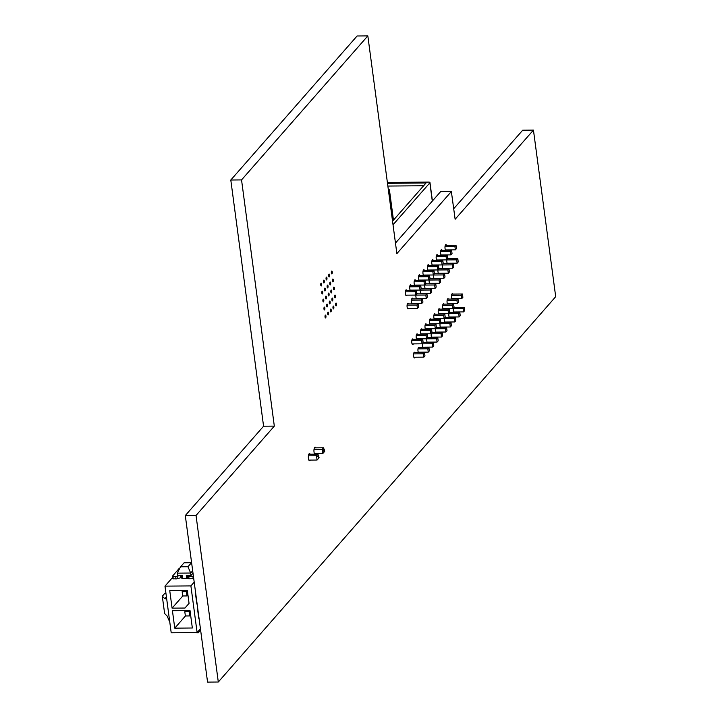 <?xml version="1.0" encoding="UTF-8"?>
<svg xmlns="http://www.w3.org/2000/svg" width="718" height="718" viewBox="0 0 718 718"><rect width="100%" height="100%" fill="white"/><g stroke="black" fill="none" stroke-linecap="round" stroke-linejoin="round"><path stroke-width="1.08" d="M413.855 357.232L423.853 357.142L424.957 355.886L424.509 352.556L413.972 352.646M422.678 347.18L432.676 347.09L433.78 345.834L433.331 342.504L423.153 342.585L422.731 339.228L412.186 339.318M423.853 357.142L423.405 353.812L413.595 353.893M412.078 343.904L422.076 343.814L421.628 340.485L411.818 340.565M424.509 352.556L423.405 353.812M422.731 339.228L421.628 340.485M423.18 342.558L422.076 343.814M418.262 352.206L428.26 352.116L429.364 350.86L428.924 347.53L418.379 347.62M427.084 342.154L437.082 342.064L438.186 340.808L437.747 337.478L427.56 337.559L427.147 334.202L416.602 334.292M428.26 352.116L427.82 348.786L418.011 348.867M416.485 338.878L426.483 338.788L426.043 335.459L416.234 335.539M428.924 347.53L427.82 348.786M427.147 334.202L426.043 335.459M427.587 337.532L426.483 338.788M420.901 333.852L430.899 333.762L432.003 332.506L431.554 329.176L421.008 329.266M432.676 347.09L432.227 343.76L422.417 343.841M430.899 333.762L430.45 330.433L420.64 330.513M433.331 342.504L432.227 343.76M431.554 329.176L430.45 330.433M425.307 328.826L435.305 328.736L436.409 327.48L435.97 324.15L425.424 324.24M437.082 342.064L436.643 338.734L426.833 338.815M435.305 328.736L434.866 325.407L425.056 325.487M437.747 337.478L436.643 338.734M435.97 324.15L434.866 325.407M431.5 337.128L441.498 337.038L442.602 335.782L442.153 332.452L431.976 332.533M440.322 327.067L450.321 326.986L451.425 325.73L450.976 322.4L440.798 322.481L440.376 319.124L429.831 319.214M441.498 337.038L441.049 333.708L431.24 333.789M429.723 323.8L439.721 323.71L439.272 320.381L429.463 320.461M442.153 332.452L441.049 333.708M440.376 319.124L439.272 320.381M440.825 322.454L439.721 323.71M435.907 332.102L445.914 332.012L447.009 330.756L446.569 327.426L436.382 327.507M434.13 318.765L444.128 318.684L445.232 317.428L444.792 314.098L434.246 314.188M445.914 332.012L445.465 328.682L435.655 328.763M444.128 318.684L443.688 315.355L433.878 315.435M446.569 327.426L445.465 328.682M444.792 314.098L443.688 315.355M438.545 313.739L448.544 313.658L449.647 312.402L449.199 309.072L438.662 309.162M450.321 326.986L449.881 323.656L440.071 323.737M448.544 313.658L448.095 310.329L438.285 310.409M450.976 322.4L449.881 323.656M449.199 309.072L448.095 310.329M444.729 322.041L454.736 321.96L455.831 320.704L455.391 317.374L445.205 317.455M453.561 311.989L463.559 311.908L464.654 310.652L464.214 307.322L454.027 307.403L453.614 304.046L443.069 304.136M454.736 321.96L454.288 318.63L444.478 318.711M442.952 308.713L452.95 308.632L452.511 305.303L442.701 305.383M455.391 317.374L454.288 318.63M453.614 304.046L452.511 305.303M454.054 307.376L452.95 308.632M449.145 317.015L459.143 316.934L460.247 315.678L459.798 312.348L449.621 312.429M447.368 303.687L457.366 303.606L458.47 302.35L458.021 299.02L447.485 299.11M459.143 316.934L458.703 313.604L448.894 313.685M457.366 303.606L456.917 300.277L447.108 300.357M459.798 312.348L458.703 313.604M458.021 299.02L456.917 300.277M451.775 298.661L461.773 298.58L462.877 297.324L462.437 293.994L451.891 294.084M463.559 311.908L463.11 308.578L453.3 308.659M461.773 298.58L461.333 295.251L451.523 295.331M464.214 307.322L463.11 308.578M462.437 293.994L461.333 295.251M172.491 577.577L164.978 586.13L171.207 632.782L197.118 632.558L200.439 628.78M197.118 632.558L190.898 585.915L194.201 582.145M198.94 617.588A1.427 1.256 41.3 0 0 198.787 618.377L197.315 607.383A1.427 1.256 41.3 0 0 197.683 608.164M197.028 603.273A1.427 1.256 41.3 0 0 196.876 604.053L195.404 593.059A1.427 1.256 41.3 0 0 195.763 593.831M164.978 586.13L190.898 585.915M187.811 578.169A1.427 0.467 172.4 0 1 186.68 578.34L182.65 578.376A1.427 0.467 172.4 0 1 181.681 578.062A1.427 0.467 172.4 0 1 181.753 577.882M174.752 628.151L192.343 627.999L190.019 610.542L172.428 610.686L174.752 628.151L185.45 615.963M172.087 608.155L184.975 608.047L189.058 603.344L187.344 590.546L169.753 590.699L172.087 608.155L182.776 595.976M185.791 610.578L184.804 611.7L185.37 615.963L189.669 615.927L190.593 614.877M184.804 611.7L189.103 611.664L190.028 610.614M189.669 615.927L189.103 611.664M169.78 622.12L167.114 615.999L164.619 613.531L162.304 596.2L164.799 598.677L166.405 596.837M166.405 596.793L166.145 599.009L164.799 598.677M165.966 593.49L164.718 593.454L162.304 596.2M183.126 590.582L182.139 591.713L182.704 595.976L187.003 595.94L187.928 594.881M182.139 591.713L186.438 591.668L187.353 590.618M187.003 595.94L186.438 591.668M193.42 576.294L188.735 576.383A1.777 0.583 172.4 0 1 187.515 575.998A1.777 0.583 172.4 0 1 187.604 575.773L187.874 575.459M179.715 575.531L177.032 576.303A1.777 0.583 172.4 0 1 175.686 576.5L172.32 576.321L179.051 568.584A3.563 1.176 172.4 0 1 179.94 568.001M181.555 577.146L181.385 577.344A1.777 0.583 172.4 0 1 180.505 577.793L177.355 578.699A1.777 0.583 172.4 0 1 176.009 578.896L172.643 578.717L172.401 576.419M193.734 578.69L189.049 578.789A1.777 0.583 172.4 0 1 187.838 578.394A1.777 0.583 172.4 0 1 187.928 578.169M186.68 578.34L186.294 575.477L190.997 575.432L190.674 573.036L177.247 573.152L177.57 575.549L182.273 575.513L182.65 578.376M200.618 630.144L198.294 632.8L190.629 632.621M199.11 630.296L198.294 632.8M190.997 575.432L192.998 573.161M177.247 573.152L180.577 566.798L187.954 566.735L190.674 573.036L192.675 570.756M187.954 566.735L191.482 562.715L184.104 562.777L180.577 566.798M317.939 454.162L319.088 457.752L317.096 460.032L316.521 455.768L317.939 454.162L308.83 454.234M319.088 457.752L317.096 460.032L308.875 460.103M318.801 455.616L318.092 456.424L316.521 455.768L308.417 455.84M323.54 447.772L324.689 451.371L322.696 453.65L322.131 449.387L323.54 447.772L314.43 447.852M324.689 451.371L322.696 453.65L314.484 453.722M324.401 449.235L323.701 450.042L322.131 449.387L314.017 449.45M318.092 456.424L318.379 458.551M323.701 450.042L323.98 452.169M387.496 183.305L426.061 182.982L392.549 221.162M393.033 224.788L429.858 182.83A2.136 0.709 -7.6 0 0 429.965 182.56A2.136 0.709 -7.6 0 0 428.511 182.085L387.379 182.435M388.259 188.996L389.425 189.83L388.51 190.871M393.464 220.112L389.425 189.83M387.864 186.052L423.629 185.756M445.016 246.606L454.916 246.516L455.356 249.855L445.465 249.936M446.793 259.934L456.693 259.844L457.133 263.183L447.251 263.264M445.277 245.359L456.011 245.26L456.46 248.599L455.356 249.855M436.454 255.411L447.188 255.312L447.637 258.651L457.797 258.588L458.237 261.926L457.133 263.183M454.916 246.516L456.011 245.26M456.693 259.844L457.797 258.588M440.61 251.632L450.5 251.542L450.949 254.881L441.058 254.962M442.387 264.96L452.277 264.87L452.726 268.209L442.835 268.29M440.87 250.385L451.604 250.286L452.044 253.625L450.949 254.881M443.194 263.703L453.381 263.614L453.83 266.952L452.726 268.209M450.5 251.542L451.604 250.286M452.277 264.87L453.381 263.614M436.194 256.658L446.093 256.568L446.533 259.907L436.643 259.988M437.971 269.986L447.87 269.896L448.31 273.235L438.429 273.316M438.788 268.729L448.974 268.64L449.414 271.978L448.31 273.235M446.533 259.907L447.637 258.651M446.093 256.568L447.188 255.312M447.87 269.896L448.974 268.64M431.778 261.684L441.678 261.594L442.126 264.933L432.236 265.014M433.564 275.012L443.455 274.931L443.904 278.261L434.013 278.342M432.048 260.437L442.782 260.338L443.221 263.677L442.126 264.933M423.216 270.489L433.959 270.399L434.399 273.729L444.559 273.675L445.007 277.004L443.904 278.261M441.678 261.594L442.782 260.338M443.455 274.931L444.559 273.675M427.372 266.71L437.262 266.629L437.711 269.959L427.82 270.04M429.149 280.038L439.048 279.957L439.488 283.287L429.597 283.368M427.632 265.463L438.366 265.373L438.815 268.703L437.711 269.959M429.965 278.781L440.152 278.701L440.592 282.03L439.488 283.287M437.262 266.629L438.366 265.373M439.048 279.957L440.152 278.701M422.956 271.736L432.855 271.655L433.304 274.985L423.414 275.066M424.742 285.064L434.632 284.983L435.081 288.313L425.191 288.394M425.55 283.807L435.736 283.727L436.185 287.056L435.081 288.313M433.304 274.985L434.399 273.729M432.855 271.655L433.959 270.399M434.632 284.983L435.736 283.727M418.549 276.762L428.44 276.681L428.888 280.011L418.998 280.092M420.326 290.09L430.226 290.009L430.665 293.339L420.775 293.42M418.809 275.515L429.543 275.425L429.992 278.755L428.888 280.011M409.987 285.567L420.721 285.477L421.17 288.807L431.321 288.753L431.769 292.082L430.665 293.339M428.44 276.681L429.543 275.425M430.226 290.009L431.321 288.753M414.133 281.788L424.033 281.707L424.473 285.037L414.591 285.118M415.919 295.116L425.81 295.035L426.259 298.365L416.368 298.446M414.394 280.541L425.137 280.451L425.577 283.781L424.473 285.037M416.727 293.859L426.914 293.779L427.354 297.108L426.259 298.365M424.033 281.707L425.137 280.451M425.81 295.035L426.914 293.779M409.727 286.814L419.617 286.733L420.066 290.063L410.175 290.144M411.504 300.142L421.403 300.061L421.843 303.391L411.952 303.472M411.764 298.894L422.498 298.805L422.947 302.134L421.843 303.391M420.066 290.063L421.17 288.807M419.617 286.733L420.721 285.477M421.403 300.061L422.498 298.805M405.311 291.84L415.21 291.759L415.65 295.089L405.769 295.17M407.088 305.168L416.987 305.087L417.436 308.417L407.546 308.498M405.571 290.593L416.314 290.503L416.754 293.833L415.65 295.089M407.357 303.92L418.091 303.831L418.531 307.16L417.436 308.417M415.21 291.759L416.314 290.503M416.987 305.087L418.091 303.831M533.447 130.102L455.131 219.25L451.362 191.535L396.874 253.616L367.831 35.9L241.544 179.913L274.321 426.115L196.032 515.461L218.308 682.01L555.696 296.678L533.447 130.102L522.704 130.2L453.704 208.741M218.308 682.01L207.565 682.1L185.298 515.551L263.578 426.205L230.801 180.012L357.088 35.99L367.831 35.9M331.626 271.144A1.427 0.476 89.5 0 0 331.339 272.741A1.427 0.476 89.5 0 0 331.815 273.908A1.427 0.476 89.5 0 0 332.281 272.481A1.427 0.476 89.5 0 0 331.797 271.054A1.427 0.476 89.5 0 0 331.626 271.144M328.979 274.159A1.427 0.476 89.5 0 0 328.691 275.757A1.427 0.476 89.5 0 0 329.167 276.924A1.427 0.476 89.5 0 0 329.634 275.497A1.427 0.476 89.5 0 0 329.149 274.07A1.427 0.476 89.5 0 0 328.979 274.159M326.331 277.175A1.427 0.476 89.5 0 0 326.044 278.772A1.427 0.476 89.5 0 0 326.519 279.939A1.427 0.476 89.5 0 0 326.986 278.512A1.427 0.476 89.5 0 0 326.502 277.085A1.427 0.476 89.5 0 0 326.331 277.175M332.694 279.14A1.427 0.476 89.5 0 0 332.407 280.738A1.427 0.476 89.5 0 0 332.883 281.905A1.427 0.476 89.5 0 0 333.349 280.478A1.427 0.476 89.5 0 0 332.856 279.051A1.427 0.476 89.5 0 0 332.694 279.14M330.047 282.156A1.427 0.476 89.5 0 0 329.759 283.754A1.427 0.476 89.5 0 0 330.235 284.92A1.427 0.476 89.5 0 0 330.702 283.493A1.427 0.476 89.5 0 0 330.208 282.066A1.427 0.476 89.5 0 0 330.047 282.156M327.399 285.181A1.427 0.476 89.5 0 0 327.112 286.769A1.427 0.476 89.5 0 0 327.587 287.936A1.427 0.476 89.5 0 0 328.054 286.509A1.427 0.476 89.5 0 0 327.57 285.082A1.427 0.476 89.5 0 0 327.399 285.181M333.762 287.137A1.427 0.476 89.5 0 0 333.475 288.735A1.427 0.476 89.5 0 0 333.951 289.901A1.427 0.476 89.5 0 0 334.417 288.474A1.427 0.476 89.5 0 0 333.924 287.047A1.427 0.476 89.5 0 0 333.762 287.137M331.115 290.162A1.427 0.476 89.5 0 0 330.827 291.75A1.427 0.476 89.5 0 0 331.303 292.917A1.427 0.476 89.5 0 0 331.77 291.49A1.427 0.476 89.5 0 0 331.276 290.063A1.427 0.476 89.5 0 0 331.115 290.162M328.467 293.177A1.427 0.476 89.5 0 0 328.18 294.766A1.427 0.476 89.5 0 0 328.656 295.933A1.427 0.476 89.5 0 0 329.122 294.506A1.427 0.476 89.5 0 0 328.629 293.079A1.427 0.476 89.5 0 0 328.467 293.177M334.83 295.143A1.427 0.476 89.5 0 0 334.543 296.731A1.427 0.476 89.5 0 0 335.019 297.898A1.427 0.476 89.5 0 0 335.486 296.471A1.427 0.476 89.5 0 0 334.992 295.044A1.427 0.476 89.5 0 0 334.83 295.143M332.183 298.158A1.427 0.476 89.5 0 0 331.895 299.747A1.427 0.476 89.5 0 0 332.371 300.914A1.427 0.476 89.5 0 0 332.838 299.487A1.427 0.476 89.5 0 0 332.344 298.06A1.427 0.476 89.5 0 0 332.183 298.158M329.535 301.174A1.427 0.476 89.5 0 0 329.248 302.763A1.427 0.476 89.5 0 0 329.724 303.929A1.427 0.476 89.5 0 0 330.19 302.502A1.427 0.476 89.5 0 0 329.697 301.075A1.427 0.476 89.5 0 0 329.535 301.174M335.898 303.14A1.427 0.476 89.5 0 0 335.611 304.728A1.427 0.476 89.5 0 0 336.087 305.895A1.427 0.476 89.5 0 0 336.545 304.468A1.427 0.476 89.5 0 0 336.06 303.041A1.427 0.476 89.5 0 0 335.898 303.14M333.251 306.155A1.427 0.476 89.5 0 0 332.964 307.744A1.427 0.476 89.5 0 0 333.439 308.911A1.427 0.476 89.5 0 0 333.897 307.483A1.427 0.476 89.5 0 0 333.412 306.056A1.427 0.476 89.5 0 0 333.251 306.155M330.603 309.171A1.427 0.476 89.5 0 0 330.316 310.759A1.427 0.476 89.5 0 0 330.792 311.926A1.427 0.476 89.5 0 0 331.258 310.499A1.427 0.476 89.5 0 0 330.765 309.072A1.427 0.476 89.5 0 0 330.603 309.171M323.683 280.2A1.427 0.476 89.5 0 0 323.396 281.788A1.427 0.476 89.5 0 0 323.872 282.955A1.427 0.476 89.5 0 0 324.339 281.528A1.427 0.476 89.5 0 0 323.854 280.101A1.427 0.476 89.5 0 0 323.683 280.2M321.036 283.215A1.427 0.476 89.5 0 0 320.749 284.804A1.427 0.476 89.5 0 0 321.233 285.97A1.427 0.476 89.5 0 0 321.691 284.543A1.427 0.476 89.5 0 0 321.206 283.116A1.427 0.476 89.5 0 0 321.036 283.215M324.751 288.196A1.427 0.476 89.5 0 0 324.464 289.785A1.427 0.476 89.5 0 0 324.94 290.952A1.427 0.476 89.5 0 0 325.407 289.525A1.427 0.476 89.5 0 0 324.922 288.097A1.427 0.476 89.5 0 0 324.751 288.196M322.104 291.212A1.427 0.476 89.5 0 0 321.817 292.8A1.427 0.476 89.5 0 0 322.292 293.967A1.427 0.476 89.5 0 0 322.759 292.54A1.427 0.476 89.5 0 0 322.274 291.113A1.427 0.476 89.5 0 0 322.104 291.212M325.819 296.193A1.427 0.476 89.5 0 0 325.532 297.782A1.427 0.476 89.5 0 0 326.008 298.948A1.427 0.476 89.5 0 0 326.475 297.521A1.427 0.476 89.5 0 0 325.99 296.094A1.427 0.476 89.5 0 0 325.819 296.193M323.172 299.209A1.427 0.476 89.5 0 0 322.885 300.797A1.427 0.476 89.5 0 0 323.36 301.964A1.427 0.476 89.5 0 0 323.827 300.537A1.427 0.476 89.5 0 0 323.342 299.11A1.427 0.476 89.5 0 0 323.172 299.209M326.887 304.19A1.427 0.476 89.5 0 0 326.6 305.778A1.427 0.476 89.5 0 0 327.076 306.945A1.427 0.476 89.5 0 0 327.543 305.518A1.427 0.476 89.5 0 0 327.049 304.091A1.427 0.476 89.5 0 0 326.887 304.19M324.24 307.205A1.427 0.476 89.5 0 0 323.953 308.794A1.427 0.476 89.5 0 0 324.428 309.961A1.427 0.476 89.5 0 0 324.895 308.534A1.427 0.476 89.5 0 0 324.41 307.107A1.427 0.476 89.5 0 0 324.24 307.205M327.955 312.186A1.427 0.476 89.5 0 0 327.668 313.775A1.427 0.476 89.5 0 0 328.144 314.942A1.427 0.476 89.5 0 0 328.611 313.515A1.427 0.476 89.5 0 0 328.117 312.088A1.427 0.476 89.5 0 0 327.955 312.186M325.308 315.202A1.427 0.476 89.5 0 0 325.021 316.791A1.427 0.476 89.5 0 0 325.496 317.957A1.427 0.476 89.5 0 0 325.963 316.53A1.427 0.476 89.5 0 0 325.469 315.103A1.427 0.476 89.5 0 0 325.308 315.202M446.542 245.341A2.845 0.951 89.5 0 0 445.905 244.623A2.845 0.951 89.5 0 0 445.573 244.811A2.845 0.951 89.5 0 0 444.998 247.988A2.845 0.951 89.5 0 0 445.95 250.322A2.845 0.951 89.5 0 0 446.434 249.927M442.135 250.367A2.845 0.951 89.5 0 0 441.489 249.649A2.845 0.951 89.5 0 0 441.166 249.837A2.845 0.951 89.5 0 0 440.583 253.014A2.845 0.951 89.5 0 0 441.543 255.348A2.845 0.951 89.5 0 0 442.019 254.953M437.72 255.393A2.845 0.951 89.5 0 0 437.082 254.675A2.845 0.951 89.5 0 0 436.75 254.863A2.845 0.951 89.5 0 0 436.176 258.04A2.845 0.951 89.5 0 0 437.127 260.374A2.845 0.951 89.5 0 0 437.603 259.979M433.313 260.419A2.845 0.951 89.5 0 0 432.667 259.701A2.845 0.951 89.5 0 0 432.335 259.889A2.845 0.951 89.5 0 0 431.76 263.066A2.845 0.951 89.5 0 0 432.721 265.4A2.845 0.951 89.5 0 0 433.196 265.005M428.897 265.445A2.845 0.951 89.5 0 0 428.26 264.727A2.845 0.951 89.5 0 0 427.928 264.915A2.845 0.951 89.5 0 0 427.354 268.092A2.845 0.951 89.5 0 0 428.305 270.426A2.845 0.951 89.5 0 0 428.781 270.031M424.491 270.471A2.845 0.951 89.5 0 0 423.844 269.753A2.845 0.951 89.5 0 0 423.512 269.941A2.845 0.951 89.5 0 0 422.938 273.118A2.845 0.951 89.5 0 0 423.898 275.452A2.845 0.951 89.5 0 0 424.374 275.057M420.075 275.506A2.845 0.951 89.5 0 0 419.438 274.779A2.845 0.951 89.5 0 0 419.106 274.967A2.845 0.951 89.5 0 0 418.531 278.144A2.845 0.951 89.5 0 0 419.483 280.478A2.845 0.951 89.5 0 0 419.958 280.083M415.668 280.532A2.845 0.951 89.5 0 0 415.022 279.805A2.845 0.951 89.5 0 0 414.69 279.993A2.845 0.951 89.5 0 0 414.115 283.17A2.845 0.951 89.5 0 0 415.076 285.504A2.845 0.951 89.5 0 0 415.551 285.109M446.847 259.548A2.845 0.951 89.5 0 0 447.727 263.65A2.845 0.951 89.5 0 0 448.211 263.255M448.319 258.668A2.845 0.951 89.5 0 0 447.682 257.95A2.845 0.951 89.5 0 0 447.547 257.986M442.432 264.574A2.845 0.951 89.5 0 0 443.32 268.676A2.845 0.951 89.5 0 0 443.796 268.281M443.912 263.694A2.845 0.951 89.5 0 0 443.275 262.976A2.845 0.951 89.5 0 0 443.141 263.012M438.016 269.609A2.845 0.951 89.5 0 0 438.904 273.702A2.845 0.951 89.5 0 0 439.389 273.307M439.497 268.72A2.845 0.951 89.5 0 0 438.86 268.002A2.845 0.951 89.5 0 0 438.725 268.038M433.609 274.635A2.845 0.951 89.5 0 0 434.498 278.728A2.845 0.951 89.5 0 0 434.973 278.333M435.09 273.746A2.845 0.951 89.5 0 0 434.453 273.028A2.845 0.951 89.5 0 0 434.318 273.064M429.193 279.661A2.845 0.951 89.5 0 0 430.082 283.754A2.845 0.951 89.5 0 0 430.567 283.359M430.674 278.772A2.845 0.951 89.5 0 0 430.037 278.054A2.845 0.951 89.5 0 0 429.902 278.09M424.787 284.687A2.845 0.951 89.5 0 0 425.675 288.78A2.845 0.951 89.5 0 0 426.151 288.385M426.268 283.807A2.845 0.951 89.5 0 0 425.63 283.08A2.845 0.951 89.5 0 0 425.487 283.116M420.371 289.713A2.845 0.951 89.5 0 0 421.26 293.806A2.845 0.951 89.5 0 0 421.744 293.411M421.852 288.833A2.845 0.951 89.5 0 0 421.215 288.106A2.845 0.951 89.5 0 0 421.08 288.142M415.964 294.739A2.845 0.951 89.5 0 0 416.853 298.832A2.845 0.951 89.5 0 0 417.329 298.437M417.445 293.859A2.845 0.951 89.5 0 0 416.799 293.132A2.845 0.951 89.5 0 0 416.664 293.168M411.252 285.558A2.845 0.951 89.5 0 0 410.615 284.831A2.845 0.951 89.5 0 0 410.283 285.019A2.845 0.951 89.5 0 0 409.709 288.196A2.845 0.951 89.5 0 0 410.66 290.53A2.845 0.951 89.5 0 0 411.136 290.135M406.846 290.584A2.845 0.951 89.5 0 0 406.2 289.857A2.845 0.951 89.5 0 0 405.867 290.045A2.845 0.951 89.5 0 0 405.293 293.222A2.845 0.951 89.5 0 0 406.253 295.556A2.845 0.951 89.5 0 0 406.729 295.161M413.029 298.885A2.845 0.951 89.5 0 0 412.392 298.158A2.845 0.951 89.5 0 0 412.06 298.347A2.845 0.951 89.5 0 0 411.486 301.524A2.845 0.951 89.5 0 0 412.437 303.858A2.845 0.951 89.5 0 0 412.922 303.463M408.623 303.911A2.845 0.951 89.5 0 0 407.977 303.184A2.845 0.951 89.5 0 0 407.644 303.373A2.845 0.951 89.5 0 0 407.07 306.55A2.845 0.951 89.5 0 0 408.03 308.884A2.845 0.951 89.5 0 0 408.506 308.489M452.852 294.075A2.845 0.951 89.5 0 0 452.367 293.689A2.845 0.951 89.5 0 0 452.035 293.868A2.845 0.951 89.5 0 0 451.442 296.372A2.845 0.951 89.5 0 0 451.981 299.065M448.445 299.101A2.845 0.951 89.5 0 0 447.96 298.715A2.845 0.951 89.5 0 0 447.628 298.894A2.845 0.951 89.5 0 0 447.036 301.398A2.845 0.951 89.5 0 0 447.565 304.091M444.029 304.127A2.845 0.951 89.5 0 0 443.544 303.741A2.845 0.951 89.5 0 0 443.212 303.92A2.845 0.951 89.5 0 0 442.62 306.424A2.845 0.951 89.5 0 0 443.159 309.117M439.622 309.153A2.845 0.951 89.5 0 0 439.138 308.767A2.845 0.951 89.5 0 0 438.806 308.946A2.845 0.951 89.5 0 0 438.204 311.45A2.845 0.951 89.5 0 0 438.743 314.143M453.408 308.112A2.845 0.951 89.5 0 0 453.758 312.393M454.629 307.403A2.845 0.951 89.5 0 0 454.144 307.017A2.845 0.951 89.5 0 0 454.009 307.044M448.992 313.138A2.845 0.951 89.5 0 0 449.342 317.419M450.222 312.429A2.845 0.951 89.5 0 0 449.737 312.043A2.845 0.951 89.5 0 0 449.603 312.07M444.586 318.164A2.845 0.951 89.5 0 0 444.936 322.445M445.806 317.455A2.845 0.951 89.5 0 0 445.322 317.069A2.845 0.951 89.5 0 0 445.187 317.096M440.17 323.199A2.845 0.951 89.5 0 0 440.52 327.48M441.399 322.481A2.845 0.951 89.5 0 0 440.915 322.095A2.845 0.951 89.5 0 0 440.78 322.122M435.207 314.179A2.845 0.951 89.5 0 0 434.722 313.793A2.845 0.951 89.5 0 0 434.39 313.972A2.845 0.951 89.5 0 0 433.798 316.476A2.845 0.951 89.5 0 0 434.336 319.178M430.8 319.205A2.845 0.951 89.5 0 0 430.315 318.819A2.845 0.951 89.5 0 0 429.983 318.998A2.845 0.951 89.5 0 0 429.382 321.502A2.845 0.951 89.5 0 0 429.92 324.204M426.384 324.231A2.845 0.951 89.5 0 0 425.9 323.845A2.845 0.951 89.5 0 0 425.568 324.024A2.845 0.951 89.5 0 0 424.975 326.528A2.845 0.951 89.5 0 0 425.514 329.23M421.978 329.257A2.845 0.951 89.5 0 0 421.493 328.871A2.845 0.951 89.5 0 0 421.161 329.05A2.845 0.951 89.5 0 0 420.56 331.554A2.845 0.951 89.5 0 0 421.098 334.256M435.763 328.225A2.845 0.951 89.5 0 0 436.113 332.506M436.984 327.507A2.845 0.951 89.5 0 0 436.499 327.121A2.845 0.951 89.5 0 0 436.364 327.148M431.347 333.251A2.845 0.951 89.5 0 0 431.697 337.532M432.577 332.533A2.845 0.951 89.5 0 0 432.092 332.147A2.845 0.951 89.5 0 0 431.958 332.174M426.941 338.277A2.845 0.951 89.5 0 0 427.291 342.558M428.161 337.559A2.845 0.951 89.5 0 0 427.677 337.173A2.845 0.951 89.5 0 0 427.542 337.2M422.525 343.303A2.845 0.951 89.5 0 0 422.875 347.584M423.755 342.585A2.845 0.951 89.5 0 0 423.27 342.199A2.845 0.951 89.5 0 0 423.135 342.226M417.562 334.283A2.845 0.951 89.5 0 0 417.077 333.897A2.845 0.951 89.5 0 0 416.745 334.076A2.845 0.951 89.5 0 0 416.153 336.58A2.845 0.951 89.5 0 0 416.691 339.282M413.155 339.309A2.845 0.951 89.5 0 0 412.671 338.923A2.845 0.951 89.5 0 0 412.338 339.102A2.845 0.951 89.5 0 0 411.764 342.289A2.845 0.951 89.5 0 0 412.715 344.622A2.845 0.951 89.5 0 0 413.344 343.886M419.339 347.611A2.845 0.951 89.5 0 0 418.854 347.225A2.845 0.951 89.5 0 0 418.522 347.404A2.845 0.951 89.5 0 0 417.93 349.908A2.845 0.951 89.5 0 0 418.468 352.61M414.932 352.637A2.845 0.951 89.5 0 0 414.448 352.251A2.845 0.951 89.5 0 0 414.115 352.43A2.845 0.951 89.5 0 0 413.541 355.616A2.845 0.951 89.5 0 0 414.492 357.95A2.845 0.951 89.5 0 0 415.121 357.214M315.776 447.844A3.563 1.185 89.5 0 0 315.103 447.215A3.563 1.185 89.5 0 0 314.681 447.449A3.563 1.185 89.5 0 0 313.945 450.895A3.563 1.185 89.5 0 0 314.807 454.189M315.507 454.18A3.563 1.185 89.5 0 0 315.83 453.704M310.176 454.225A3.563 1.185 89.5 0 0 309.494 453.605A3.563 1.185 89.5 0 0 309.081 453.83A3.563 1.185 89.5 0 0 308.363 457.806A3.563 1.185 89.5 0 0 309.557 460.723A3.563 1.185 89.5 0 0 310.23 460.094M451.362 191.535L440.619 191.634L395.474 243.07M196.032 515.461L185.298 515.551M274.321 426.115L263.578 426.205M241.544 179.913L230.801 180.012M172.957 576.518L173.271 578.923M175.686 576.5L176.009 578.896M177.032 576.303L177.355 578.699M180.2 575.531L180.505 577.793M181.142 575.522L181.385 577.344M188.735 576.383L189.049 578.789M192.891 576.348L193.214 578.753M429.858 182.83L432.299 201.103M172.32 576.321L172.643 578.717M181.681 578.062L181.34 575.522M187.515 575.998L187.838 578.394M429.965 182.56L432.424 200.968"/></g></svg>

